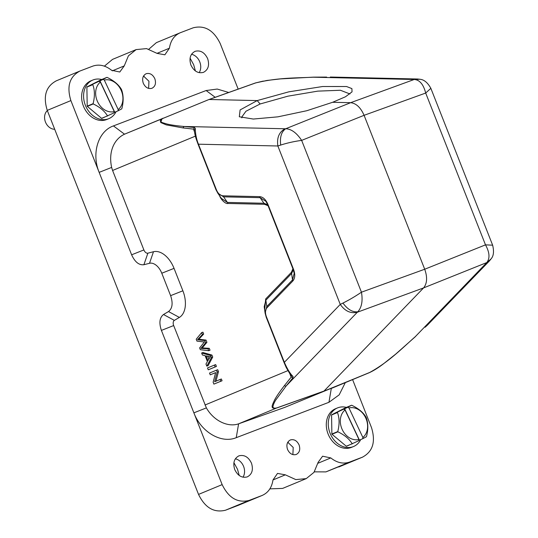 <?xml version="1.0" encoding="UTF-8"?>
<svg xmlns="http://www.w3.org/2000/svg" width="538" height="538" viewBox="0 0 538 538"><rect width="100%" height="100%" fill="white"/><g stroke="black" fill="none" stroke-linecap="round" stroke-linejoin="round"><path stroke-width="0.81" d="M360.749 439.546A20.901 16.537 -112.5 0 1 353.506 446.533L351.536 447.347A20.901 16.537 -112.5 0 1 328.758 435.511A20.901 16.537 -112.5 0 1 335.524 408.739L337.494 407.918A20.901 16.537 -112.5 0 1 346.411 407.394M353.506 446.533A20.901 16.537 -112.5 0 1 330.729 434.697A20.901 16.537 -112.5 0 1 337.494 407.918M351.57 405.249A20.027 15.844 -112.5 0 1 351.805 405.289C358.53 408.503 363.291 412.491 366.089 417.246A20.027 15.844 -112.5 0 1 366.149 417.374A20.027 15.844 -112.5 0 1 366.21 417.501C368.241 423.09 368.342 429.432 366.512 436.526A20.027 15.844 -112.5 0 1 366.398 436.748L362.733 438.726L362.874 437.468L348.987 407.972L347.898 407.232L351.57 405.249L345.665 407.703L331.684 414.771A20.027 15.844 67.5 0 0 331.569 414.986L331.872 434.011A20.027 15.844 67.5 0 0 331.993 434.267L346.284 446.224A20.027 15.844 67.5 0 0 346.519 446.264L358.792 440.716L358.94 439.459L345.046 409.969A16.544 13.087 67.5 0 0 342.269 429.627A16.544 13.087 67.5 0 0 358.94 439.459M347.898 407.232L331.684 414.771M362.733 438.726L358.833 440.393M352.424 443.816A20.027 15.844 -112.5 0 1 352.188 443.776L346.284 446.224M331.993 434.267L337.898 431.819C344.555 434.98 349.317 438.961 352.188 443.776M337.898 431.819A20.027 15.844 -112.5 0 1 337.837 431.691A20.027 15.844 -112.5 0 1 337.777 431.563L331.872 434.011M331.569 414.986L337.474 412.538C339.505 418.039 339.606 424.374 337.777 431.563M343.964 409.223L345.046 409.969M359.411 440.097L344.582 408.604M362.874 437.468A16.544 13.087 67.5 0 0 365.658 417.804A16.544 13.087 67.5 0 0 348.987 407.972M47.344 110.593A10.451 8.265 67.5 0 0 45.804 122.832A10.451 8.265 67.5 0 0 54.694 129.261M92.812 80.041L90.848 80.855A20.901 16.537 67.5 0 0 84.083 107.634A20.901 16.537 67.5 0 0 106.86 119.47L108.824 118.656A20.901 16.537 -112.5 0 1 86.046 106.813A20.901 16.537 -112.5 0 1 92.812 80.041A20.901 16.537 -112.5 0 1 101.729 79.51M116.073 111.662A20.901 16.537 -112.5 0 1 108.824 118.656M106.887 77.371A20.027 15.844 -112.5 0 1 107.123 77.411C113.848 80.626 118.609 84.607 121.413 89.369A20.027 15.844 -112.5 0 1 121.474 89.496A20.027 15.844 -112.5 0 1 121.534 89.624C123.565 95.213 123.666 101.547 121.837 108.649A20.027 15.844 -112.5 0 1 121.722 108.864L118.051 110.841L118.199 109.584L104.311 80.095L103.222 79.348L106.887 77.371L100.983 79.819L87.008 86.887A20.027 15.844 67.5 0 0 86.894 87.109L87.196 106.127A20.027 15.844 67.5 0 0 87.317 106.389L101.601 118.34A20.027 15.844 67.5 0 0 101.837 118.38L114.117 112.839L114.258 111.581L100.371 82.085A16.544 13.087 67.5 0 0 97.593 101.749A16.544 13.087 67.5 0 0 114.258 111.581M103.222 79.348L87.008 86.887M118.051 110.841L114.15 112.516M107.741 115.932A20.027 15.844 -112.5 0 1 107.506 115.892L101.601 118.34M87.317 106.389L93.222 103.942C99.88 107.096 104.641 111.084 107.506 115.892M93.222 103.942A20.027 15.844 -112.5 0 1 93.161 103.814A20.027 15.844 -112.5 0 1 93.101 103.679L87.196 106.127M86.894 87.109L92.798 84.661C94.823 90.155 94.923 96.497 93.101 103.679M99.281 81.339L100.371 82.085M114.735 112.22L99.9 80.727M118.199 109.584A16.544 13.087 67.5 0 0 120.976 89.927A16.544 13.087 67.5 0 0 104.311 80.095M492.64 245.18L485.491 244.857L425.692 93.047L430.857 88.319M419.721 79.254L414.67 79.53C419.869 80.122 423.54 84.627 425.692 93.047L364.085 115.314C360.668 107.526 356.183 103.316 350.628 102.691L332.618 102.287L306.781 110.727L277.89 116.84L253.304 119.046L239.316 116.766L240.109 109.934L257.191 100.586L209.161 99.496L255.698 82.913C277.911 77.539 296.223 78.071 313.103 77.21L326.391 77.082M342.941 303.069C349.128 300.002 355.295 296.377 361.449 292.195C362.942 300.883 361.724 307.413 357.817 311.784C352.612 312.383 347.656 309.478 342.941 303.069L340.258 304.407L277.85 145.986C276.707 137.762 279.121 132.018 285.079 128.764L285.712 128.743C291.32 128.979 296.633 132.859 301.65 140.384C294.273 141.386 287.292 142.947 280.701 145.065C279.76 137.129 281.435 131.689 285.712 128.743L350.628 102.691L414.193 79.49L417.219 78.999L330.312 77.028M208.919 99.537L255.456 82.946L267.009 80.438L280.426 78.898L313.405 77.142L326.647 77.082M489.324 261.011L486.46 262.947L491.053 258.899M425.134 327.232L427.333 325.201M427.32 325.214L489.331 261.017M375.262 369.505L369.626 372.552L323.775 391.22L277.077 407.871C269.242 409.714 272.558 404.63 274.494 400.144C276.29 396.694 279.612 391.839 284.441 385.585A1.742 1.439 39.7 0 0 286.196 385.928L275.806 399.969C274.286 402.451 273.398 404.441 273.129 405.928C272.282 407.609 274.138 408.907 277.312 407.717L324.01 391.059L423.581 287.911L486.776 262.571C490.084 258.375 489.661 252.47 485.491 244.857L424.711 269.235L364.085 115.314L301.65 140.384L361.449 292.195L424.711 269.235C427.535 277.272 427.159 283.499 423.581 287.911L357.346 312.222C350.715 313.775 345.019 311.172 340.258 304.407L284.36 362.316C287.299 369.048 290.184 373.769 293.022 376.465L290.923 375.564L291.186 377.098L290.09 374.529M313.412 77.142A1.742 1.197 88.6 0 0 313.103 77.21L414.193 79.49M255.483 82.939L263.304 81.07M238.603 423.823L236.243 437.676C221.279 443.904 201.024 432.027 193.882 412.841L206.37 407.891C213.714 420.857 228.038 427.589 238.603 423.823L284.736 407.407L369.747 372.437C389.243 361.718 402.787 347.642 415.302 336.654L486.46 262.947M260.096 197.675L223.606 196.847L222.974 195.812C220.15 195.59 217.93 193.505 216.31 189.564L198.441 144.197L277.85 145.986L280.701 145.065M148.629 88.407L148.952 81.238L143.518 76.073M292.88 454.61L293.21 447.441L287.769 442.276M349.935 93.955L340.413 90.256L317.776 91.13L287.891 96.181L260.136 103.975L245.94 111.258L241.649 117.223L241.871 117.829M260.136 103.975L257.191 100.586L288.825 91.837L322.666 86.51L346.593 86.524L351.906 88.609L352.027 91.863L345.45 96.786L332.618 102.287M208.885 99.55L124.648 134.137M291.172 376.015L286.229 367.528L284.024 362.457L284.36 362.316L266.485 316.949C264.985 312.928 265.173 309.848 267.043 307.702L266.821 306.532L292.511 279.901L291.616 273.512L265.913 300.143L264.205 306.66M266.787 307.971L292.753 281.071C295.147 278.254 295.389 274.293 293.472 269.188L268.059 204.669C265.853 199.517 263.001 196.834 259.491 196.632L260.116 197.688L265.906 201.326L267.722 204.823L265.906 201.326M146.195 73.706C142.852 75.488 141.877 78.656 143.269 83.208C145.361 87.506 148.253 89.194 151.938 88.293C155.28 86.51 156.255 83.343 154.857 78.79C152.772 74.5 149.88 72.805 146.195 73.706L146.06 73.76M195.133 51.305C190.297 53.874 188.892 58.447 190.909 65.031C193.929 71.231 198.098 73.679 203.431 72.368C208.26 69.799 209.665 65.226 207.648 58.642C204.628 52.442 200.459 49.994 195.133 51.305L194.944 51.379M191.535 54.271A11.318 8.958 -112.5 0 1 192.974 54.708A11.318 8.958 -112.5 0 1 199.773 61.91A11.318 8.958 -112.5 0 1 199.874 71.339A11.318 8.958 -112.5 0 1 199.161 72.657M228.737 92.475L217.244 89.059L206.141 90.532L113.437 125.912C98.124 131.252 91.299 153.444 99.153 172.368L131.622 254.797L143.888 249.941L112.583 170.465L195.388 136.134M287.487 442.828L288.348 442.471M144.097 76.261L143.236 76.618M239.222 475.484L237.514 469.284L233.909 462.687M242.988 477.193A11.318 8.958 67.5 0 0 243.694 475.868A11.318 8.958 67.5 0 0 243.6 466.439A11.318 8.958 67.5 0 0 236.801 459.237A11.318 8.958 67.5 0 0 235.362 458.806M195.395 70.955L193.687 64.755L190.082 58.158M113.437 125.912L124.52 134.191C114.291 138.939 108.192 151.541 111.642 167.426L99.153 172.368L70.882 100.586C66.537 86.41 69.563 76.557 79.967 71.023L92.845 66.107C99.167 63.995 105.414 65.387 111.581 70.283L119.786 72.005L124.251 65.892L128.407 55.838L136.154 49.59L146.571 48.608L157.042 53.376L164.877 54.795L169.409 48.212C170.62 40.505 174.278 35.333 180.391 32.697L193.27 27.781C204.743 24.97 213.727 30.236 220.23 43.591L238.166 89.113M104.385 66.167L112.536 59.382L136.154 49.583M148.871 49.153L156.363 42.657M156.37 42.65L180.391 32.697M290.446 439.916C287.104 441.691 286.129 444.859 287.527 449.418C289.612 453.709 292.504 455.404 296.189 454.496C299.531 452.72 300.507 449.553 299.115 444.993C297.023 440.703 294.131 439.008 290.446 439.916L290.318 439.963M238.953 455.834C234.124 458.403 232.719 462.983 234.736 469.56C237.756 475.76 241.925 478.208 247.251 476.903C252.08 474.334 253.492 469.755 251.475 463.178C248.455 456.977 244.286 454.529 238.953 455.834L238.771 455.908M352.598 379.613L371.502 427.616C375.847 441.799 372.821 451.651 362.417 457.186L349.539 462.095C343.217 464.207 336.97 462.821 330.803 457.925L322.598 456.204L318.133 462.317L313.977 472.364L306.23 478.618L295.813 479.6L285.342 474.832L277.507 473.413L272.974 479.99C271.764 487.704 268.106 492.875 261.993 495.511L249.114 500.421C237.641 503.238 228.657 497.973 222.154 484.617L161.407 330.406C158.885 322.894 159.584 317.602 163.505 314.515L174.359 320.386L179.362 317.42A23.342 14.27 -110.9 0 0 182.88 290.796L174.05 268.368A23.342 14.27 -110.9 0 0 153.491 251.73L147.883 253.169A4.526 2.771 69.1 0 1 143.888 249.941M238.374 505.303L262.396 495.35L238.374 505.303L225.496 510.219L249.114 500.421M236.243 437.676L328.947 402.296L339.175 394.852L345.302 382.639M338.799 466.977L362.82 457.024L325.92 471.893L314.34 471.846M306.23 478.618L282.611 488.417L269.854 488.854M195.254 128.273L194.346 130.384L193.512 129.127L194.352 127.472L195.254 128.273C195.402 134.056 196.464 139.362 198.441 144.197L198.119 144.339C195.919 138.32 195.065 136.195 194.211 129.84L194.211 129.846M194.352 127.472L183.996 126.477C177.695 125.899 171.501 125.098 167.116 124.056C162.94 122.711 156.511 121.803 163.263 118.185L124.54 134.184M216.31 189.564L198.119 144.339L215.973 189.706L217.843 193.203L215.994 189.706L216.31 189.564M221.4 198.421L227.426 202.436L223.606 196.847L217.85 193.196M268.059 204.669L267.736 204.817L293.149 269.33L294.219 273.344L292.497 279.888L292.753 281.071M293.472 269.188L293.136 269.343L267.722 204.817M266.485 316.949L266.169 317.09L265.113 313.035L266.808 306.526L265.671 298.967L264.689 310.157M284.736 407.407L369.512 372.599M357.346 312.222L286.196 385.928L292.934 377.743L293.022 376.465M292.934 377.743L291.186 377.098L284.441 385.585M55.945 80.976L79.967 71.023M70.882 100.586L47.257 110.384C42.899 96.194 45.925 86.336 56.349 80.814M47.257 110.384L198.535 494.409C205.032 507.764 214.023 513.03 225.496 510.219M194.4 131.602L193.505 129.127L182.94 127.909L183.996 126.477L285.079 128.764M182.94 127.909L166.255 124.883L160.66 122.509L162.146 118.609L162.879 118.279M219.491 195.435C220.392 198.798 225.22 204.258 228.058 203.472L264.575 204.299L263.943 203.256L267.695 204.783M293.284 269.74L291.616 273.512M238.737 423.776L277.312 407.717M147.883 253.169L143.895 264.73C138.986 265.308 134.897 261.999 131.622 254.797M143.895 264.73L149.51 263.29A13.934 8.521 69.1 0 1 161.783 273.23L170.613 295.651C173.128 303.156 172.429 308.456 168.515 311.549L163.505 314.515M111.642 167.426L112.583 170.465M228.058 203.472L227.433 202.416L263.943 203.256L260.123 197.675M264.575 204.299L268.099 205.765M292.914 268.765L291.374 272.336L291.603 273.506M206.37 407.891L173.673 325.551A4.526 2.771 69.1 0 1 174.359 320.386M201.629 332.645L196.209 339.229L196.955 341.126L204.346 342L199.625 347.911L200.331 349.7L208.737 350.695L210.022 350.204L209.289 348.335L202.221 347.891L206.922 342.329L206.041 340.09L198.818 339.243L203.667 334.058L202.913 332.154L201.629 332.645L202.375 334.549L203.667 334.058M208.737 350.695L208.004 348.826L209.289 348.335M208.004 348.826L200.936 348.382L202.221 347.891M200.936 348.382L205.637 342.82L206.922 342.329M205.637 342.82L204.756 340.581L206.041 340.09M204.756 340.581L197.527 339.734L198.818 339.243M197.527 339.734L202.375 334.549M208.825 359.142L207.715 356.331M207.93 360.648L206.061 355.887L210.297 356.802L207.93 360.648M211.932 355.053L202.92 352.518L201.636 353.009L202.409 354.986L205.106 355.658L207.419 361.529L205.973 364.031L206.807 366.143L208.098 365.652L212.725 357.057L211.932 355.053L210.647 355.544L201.636 353.009M206.807 366.143L211.434 357.548L212.725 357.057M211.434 357.548L210.647 355.544M214.406 365.087L207.52 367.945L208.253 369.801L216.424 366.459L215.691 364.596L214.406 365.087L215.139 366.95L216.424 366.459M208.253 369.801L215.139 366.95M210.23 374.838L215.644 372.592L213.135 382.209L213.889 384.119L220.775 381.26L220.076 379.478L214.669 381.724L217.17 372.108L216.424 370.198L209.531 373.056L210.23 374.838L215.637 372.639M216.424 370.198L217.708 369.707L218.462 371.617L215.953 381.227M213.889 384.119L222.066 380.77L221.36 378.987L220.076 379.478M220.775 381.26L222.066 380.77M217.17 372.108L218.462 371.617M255.422 82.96L208.946 99.53M259.491 196.632L222.604 195.805M215.2 97.297L206.141 90.532M112.314 70.841L124.251 65.892M157.015 53.356L169.409 48.212M285.342 474.832L272.974 479.957M328.947 402.296L331.307 388.449M325.92 471.893L349.539 462.095M330.803 457.925L317.951 463.252M266.155 317.097L284.024 362.457L266.169 317.09L265.106 313.035M198.535 494.409L222.154 484.617M153.491 251.73L149.51 263.29M291.374 272.336L265.671 298.967M287.81 370.669L204.978 405.02M173.673 325.551L161.407 330.406M168.515 311.549L179.362 317.42M170.613 295.651L182.88 290.796M161.783 273.23L174.05 268.368M202.705 348.463L203.996 347.972M202.94 346.277L204.232 345.786M198.704 338.557L199.995 338.066M420.003 79.274L420.003 79.274C424.079 79.637 427.697 82.65 430.851 88.319L492.606 245.099M419.667 79.214L417.273 78.992M489.378 260.97L491.033 258.966M428.255 324.293L427.327 325.208M491.234 258.664L491.234 258.664C493.662 255.832 494.126 251.32 492.626 245.14M415.558 336.492L395.699 354.112L383.419 363.87C378.355 367.736 373.728 370.635 369.545 372.572M369.626 372.552L331.287 388.449M293.123 269.343L294.219 273.344M163.034 118.232L162.153 118.622M217.688 192.987L221.602 198.717M265.14 313.345L264.219 306.788M241.77 117.795L241.643 117.223"/></g></svg>
